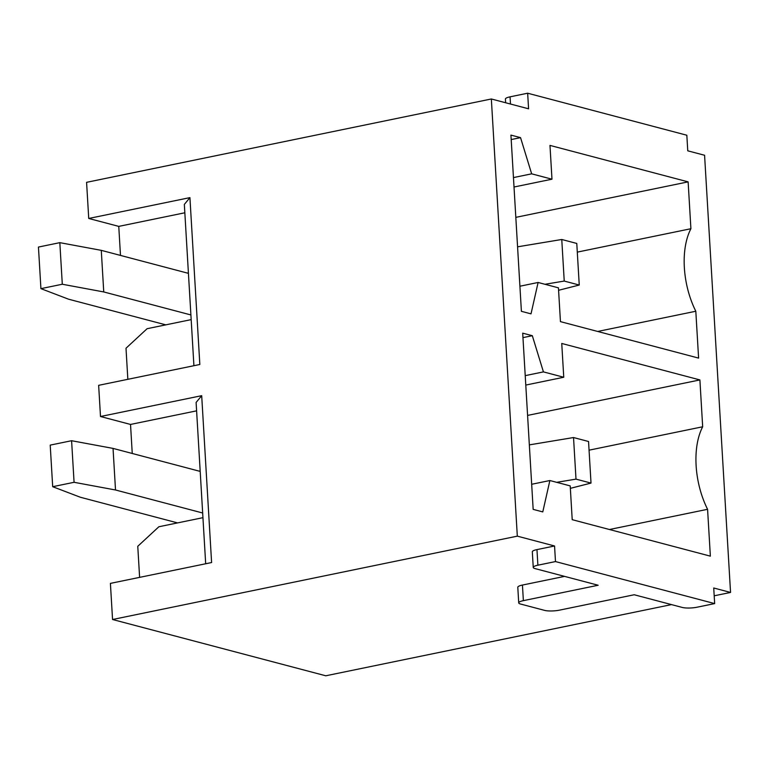<?xml version="1.0" encoding="UTF-8"?>
<svg xmlns="http://www.w3.org/2000/svg" width="769" height="769" viewBox="0 0 769 769"><rect width="100%" height="100%" fill="white"/><g stroke="black" fill="none" stroke-linecap="round" stroke-linejoin="round"><path stroke-width="1.15" d="M537.887 565.196L536.964 549.604A10.67 2.326 -3.4 0 0 532.311 551.825L533.244 567.416A10.67 2.326 176.6 0 1 537.887 565.196L555.487 561.572L554.555 545.98L517.316 536.147L112.553 619.506L325.787 675.788L671.481 604.597M555.487 561.572L714.661 603.588L713.728 587.997L730.55 592.438L704.577 155.261L687.755 150.82L686.832 135.229L527.659 93.212L528.582 108.804L491.343 98.98L517.316 536.147M707.576 509.299A64.029 34.557 78.4 0 1 702.674 426.776L699.896 379.924L561.745 343.464L563.754 377.252L543.423 371.888L532.311 335.697L522.699 333.16L533.167 509.376L542.779 511.914L549.873 480.529L570.204 485.893L572.213 519.681L710.364 556.15L707.576 509.299L609.433 529.514M695.81 311.243A64.029 34.557 78.4 0 1 690.908 228.72L688.13 181.869L549.979 145.408L551.979 179.196L531.658 173.832L520.546 137.641L510.933 135.104L521.401 311.32L531.014 313.858L538.108 282.473L558.438 287.837L560.447 321.634L698.598 358.094L695.81 311.243L597.667 331.458M714.199 595.802L730.55 592.438M491.343 98.98L86.58 182.33L88.733 218.463L189.924 197.623L199.834 364.487L98.643 385.327L100.499 416.51L201.689 395.679L211.6 562.543L110.409 583.383L112.553 619.506M533.244 567.416A10.67 2.326 176.6 0 0 535.089 568.599L598.167 585.247L523.372 600.647A10.67 2.326 176.6 0 0 518.719 602.867L517.797 587.266A10.67 2.326 -3.4 0 1 522.439 585.055L564.571 576.375M536.964 549.604L554.555 545.98M191.183 319.625L147.11 328.699L126.001 348.232L127.846 379.309M184.829 212.782L118.762 226.384L120.483 255.423M187.319 273.062L188.395 272.841M118.762 226.384L88.733 218.463M189.924 197.623L184.339 204.419L193.913 365.708M690.908 228.72L577.298 252.117M688.13 181.869L515.816 217.358M538.108 282.473L519.911 286.222M520.546 137.641L511.202 139.564M531.658 173.832L513.452 177.581M551.979 179.196L514.019 187.011M202.949 517.672L158.875 526.755L137.766 546.288L139.612 577.365M196.595 410.838L130.528 424.44L132.249 453.479M199.084 471.118L200.161 470.888M130.528 424.44L100.499 416.51M201.689 395.679L196.105 402.466L205.679 563.754M702.674 426.776L589.064 450.173M699.896 379.924L527.582 415.414M549.873 480.529L531.677 484.278M532.311 335.697L522.968 337.62M543.423 371.888L525.227 375.637M563.754 377.252L525.785 385.067M510.491 104.026L510.058 96.836L527.659 93.212M510.058 96.836A10.67 2.326 176.6 0 0 505.416 99.057L505.637 102.748M518.719 602.867A10.67 2.326 176.6 0 0 520.575 604.04L544.606 610.384A10.67 2.326 176.6 0 0 559.409 610.163L634.204 594.754L682.257 607.443A10.67 2.326 176.6 0 0 697.06 607.212L714.661 603.588M564.235 281.07L561.764 239.486L576.779 243.446L579.249 285.039L564.235 281.07L544.933 284.28M558.582 290.288L579.249 285.039M561.764 239.486L517.566 246.82M188.434 273.351L101.277 250.348L103.748 291.941L62.299 284.242L40.92 288.644L68.547 299.189L165.787 324.854M190.904 314.944L103.748 291.941M101.277 250.348L59.828 242.658L62.299 284.242M59.828 242.658L38.45 247.06L40.92 288.644M576 479.125L573.53 437.542L588.545 441.502L591.015 483.086L576 479.125L556.698 482.326M570.348 488.344L591.015 483.086M573.53 437.542L529.341 444.876M200.2 471.407L113.043 448.404L115.513 489.988L74.074 482.298L52.686 486.7L80.322 497.235L177.552 522.901M202.67 513L115.513 489.988M113.043 448.404L71.594 440.714L74.074 482.298M71.594 440.714L50.216 445.116L52.686 486.7M523.372 600.647L522.439 585.055"/></g></svg>
